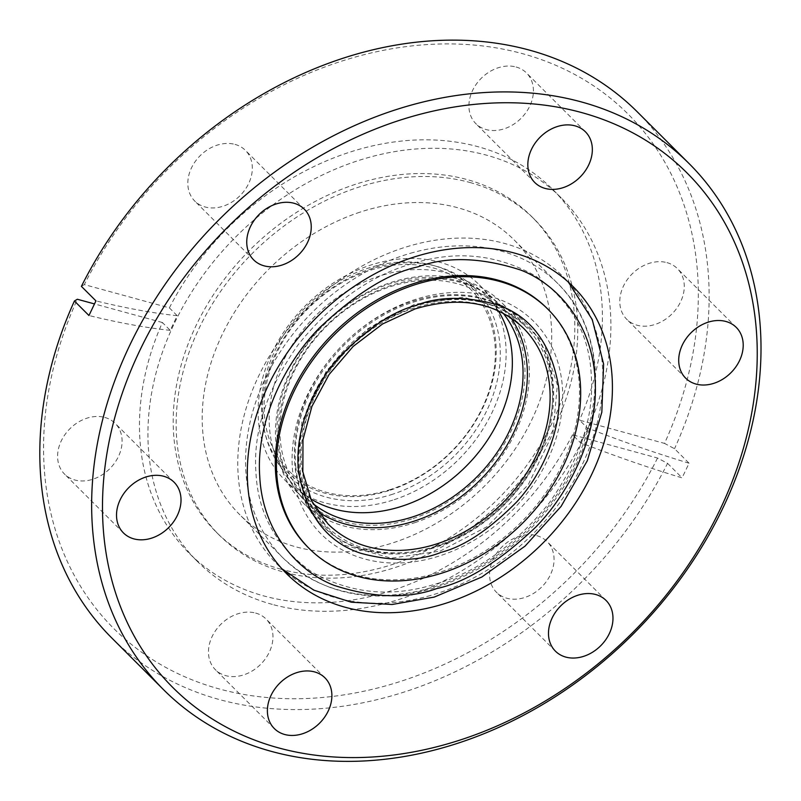 <?xml version="1.0" encoding="UTF-8"?>
<svg xmlns="http://www.w3.org/2000/svg" width="801" height="801" viewBox="0 0 801 801"><rect width="100%" height="100%" fill="white"/><g stroke="black" fill="none" stroke-linecap="round" stroke-linejoin="round"><path stroke-width="0.6" stroke-dasharray="4 3" d="M430.588 595.473A202.803 159.779 -45 0 1 335.829 597.776A202.803 159.779 -45 0 1 277.006 564.134A202.803 159.779 -45 0 1 253.897 386.683A202.803 159.779 -45 0 1 410.052 245.807A202.803 159.779 -45 0 1 504.81 243.504A202.803 159.779 -45 0 1 563.634 277.136A202.803 159.779 -45 0 1 586.743 454.598A202.803 159.779 -45 0 1 430.588 595.473M414.167 263.088C457.111 250.172 497.551 254.458 535.499 275.945C570.793 300.936 589.386 334.127 591.278 375.489C594.222 416.56 580.084 459.203 548.855 503.418C514.653 545.741 476.054 572.865 433.061 584.78C390.127 597.696 349.677 593.411 311.739 571.924C276.445 546.923 257.852 513.741 255.95 472.38C253.006 431.298 267.154 388.665 298.383 344.45C332.575 302.117 371.173 275.003 414.167 263.088M440.099 551.108L487.038 526.698L528.26 484.705L552.89 433.341L557.346 384.911L543.539 342.498L510.297 310.187L463.409 297.211L414.678 304.29L367.739 328.71L326.508 370.693L301.877 422.057L297.431 470.487L311.239 512.9L344.48 545.211L391.369 558.187L440.099 551.108M546.813 308.115A169.001 133.146 -45 0 1 567.328 452.915A169.001 133.146 -45 0 1 442.192 571.463A169.001 133.146 -45 0 1 307.964 547.283M510.988 317.887A138.313 108.966 135 0 0 500.615 305.351A138.313 108.966 135 0 0 390.758 285.567A138.313 108.966 135 0 0 288.35 382.588A138.313 108.966 135 0 0 305.141 501.086A138.313 108.966 135 0 0 317.677 511.438M503.118 313.161A135.069 106.413 135 0 0 496.91 306.242A135.069 106.413 135 0 0 389.636 286.908A135.069 106.413 135 0 0 289.622 381.656A135.069 106.413 135 0 0 306.022 497.381A135.069 106.413 135 0 0 312.951 503.569M498.292 310.798A135.069 106.413 135 0 0 486.217 295.559A135.069 106.413 135 0 0 378.943 276.235A135.069 106.413 135 0 0 278.928 370.983A135.069 106.413 135 0 0 295.329 486.698A135.069 106.413 135 0 0 310.578 498.763M666.963 262.628A35.825 28.225 -45 0 1 677.356 268.575A35.825 28.225 -45 0 1 676.865 308.125A35.825 28.225 -45 0 1 637.105 325.226A35.825 28.225 -45 0 1 626.722 319.279A35.825 28.225 -45 0 1 627.213 279.729A35.825 28.225 -45 0 1 666.963 262.628M536.74 535.659A35.825 28.225 -45 0 1 547.123 541.606A35.825 28.225 -45 0 1 546.642 581.156A35.825 28.225 -45 0 1 506.883 598.247A35.825 28.225 -45 0 1 496.49 592.309A35.825 28.225 -45 0 1 496.98 552.76A35.825 28.225 -45 0 1 536.74 535.659M255.639 613.065A35.825 28.225 -45 0 1 266.032 619.003A35.825 28.225 -45 0 1 265.542 658.552A35.825 28.225 -45 0 1 225.792 675.654A35.825 28.225 -45 0 1 215.399 669.706A35.825 28.225 -45 0 1 215.89 630.157A35.825 28.225 -45 0 1 255.639 613.065M104.771 417.431A35.825 28.225 -45 0 1 115.164 423.379A35.825 28.225 -45 0 1 114.673 462.928A35.825 28.225 -45 0 1 74.924 480.019A35.825 28.225 -45 0 1 64.531 474.082A35.825 28.225 -45 0 1 65.021 434.522A35.825 28.225 -45 0 1 104.771 417.431M235.003 144.4A35.825 28.225 -45 0 1 245.396 150.348A35.825 28.225 -45 0 1 244.906 189.897A35.825 28.225 -45 0 1 205.146 206.988A35.825 28.225 -45 0 1 194.753 201.051A35.825 28.225 -45 0 1 195.244 161.502A35.825 28.225 -45 0 1 235.003 144.4M516.094 67.004A35.825 28.225 -45 0 1 526.487 72.951A35.825 28.225 -45 0 1 525.997 112.5A35.825 28.225 -45 0 1 486.247 129.592A35.825 28.225 -45 0 1 475.854 123.654A35.825 28.225 -45 0 1 476.345 84.095A35.825 28.225 -45 0 1 516.094 67.004M281.071 569.241A223.089 175.749 -45 0 1 216.36 532.234A223.089 175.749 -45 0 1 219.414 285.977A223.089 175.749 -45 0 1 466.943 179.534A223.089 175.749 -45 0 1 531.654 216.54A223.089 175.749 -45 0 1 528.6 462.798A223.089 175.749 -45 0 1 281.071 569.241M272.28 604.395A257.161 202.593 -45 0 1 197.687 561.741A257.161 202.593 -45 0 1 201.211 277.867A257.161 202.593 -45 0 1 486.547 155.174A257.161 202.593 -45 0 1 561.131 197.827A257.161 202.593 -45 0 1 557.616 481.701A257.161 202.593 -45 0 1 272.28 604.395M469.897 182.478A223.089 175.749 -45 0 1 534.597 219.484A223.089 175.749 -45 0 1 531.544 465.741A223.089 175.749 -45 0 1 284.015 572.184A223.089 175.749 -45 0 1 219.314 535.178A223.089 175.749 -45 0 1 222.358 288.921A223.089 175.749 -45 0 1 469.897 182.478M667.553 463.348L682.082 477.867A447.629 112.831 -154.5 0 1 580.345 442.603L572.505 434.773L657.541 458.052L667.553 463.348A371.814 292.926 -45 0 1 219.574 699.613A371.814 292.926 -45 0 1 111.739 637.936M572.505 434.773A257.161 202.593 -45 0 1 263.809 595.934A257.161 202.593 -45 0 1 189.226 553.281A257.161 202.593 -45 0 1 162.393 322.523L170.233 330.352L177.211 315.704L169.381 307.884L84.345 284.605A363.694 286.528 -45 0 1 522.462 53.657A363.694 286.528 -45 0 1 664.53 443.404L674.532 448.71L689.07 463.218L682.082 477.867M637.216 111.78A371.814 292.926 -45 0 1 674.532 448.71M580.345 442.603L587.333 427.954L579.493 420.135L664.53 443.404M169.381 307.884A257.161 202.593 -45 0 1 478.077 146.713A257.161 202.593 -45 0 1 552.66 189.376A257.161 202.593 -45 0 1 579.493 420.135M359.949 212.175A194.152 152.961 135 0 0 216.18 348.365A194.152 152.961 135 0 0 239.759 514.703A194.152 152.961 135 0 0 393.962 542.487A194.152 152.961 135 0 0 537.721 406.287A194.152 152.961 135 0 0 514.152 239.95A194.152 152.961 135 0 0 359.949 212.175M295.819 467.103A143.589 113.121 -45 0 1 411.864 302.618A143.589 113.121 -45 0 1 525.907 323.163A143.589 113.121 -45 0 1 553.06 382.407A143.589 113.121 -45 0 1 437.016 546.903A143.589 113.121 -45 0 1 322.973 526.357A143.589 113.121 -45 0 1 295.819 467.103M436.195 546.072A143.589 113.121 -45 0 1 322.152 525.526A143.589 113.121 -45 0 1 304.72 402.513A143.589 113.121 -45 0 1 411.043 301.787A143.589 113.121 -45 0 1 525.086 322.332A143.589 113.121 -45 0 1 542.517 445.356A143.589 113.121 -45 0 1 436.195 546.072M292.715 472.039A150.348 118.448 -45 0 1 414.217 299.804A150.348 118.448 -45 0 1 562.062 383.359A150.348 118.448 -45 0 1 440.56 555.594A150.348 118.448 -45 0 1 292.715 472.039M414.738 522.693A141.016 111.099 135 0 0 519.158 423.769A141.016 111.099 135 0 0 502.037 302.958A141.016 111.099 135 0 0 390.037 282.773A141.016 111.099 135 0 0 285.617 381.697A141.016 111.099 135 0 0 302.738 502.507A141.016 111.099 135 0 0 414.738 522.693M413.046 518.517A137.772 108.546 135 0 0 515.053 421.877A137.772 108.546 135 0 0 498.332 303.839A137.772 108.546 135 0 0 388.906 284.125A137.772 108.546 135 0 0 286.888 380.765A137.772 108.546 135 0 0 303.619 498.803A137.772 108.546 135 0 0 413.046 518.517M394.192 499.684A137.772 108.546 135 0 0 496.199 403.043A137.772 108.546 135 0 0 479.479 285.006A137.772 108.546 135 0 0 370.052 265.291A137.772 108.546 135 0 0 268.035 361.942A137.772 108.546 135 0 0 284.766 479.969A137.772 108.546 135 0 0 394.192 499.684M390.307 490.152A130.353 102.698 135 0 0 495.659 340.815A130.353 102.698 135 0 0 367.469 268.375A130.353 102.698 135 0 0 262.117 417.701A130.353 102.698 135 0 0 390.307 490.152M390.968 489.351A128.44 101.186 -45 0 1 264.66 417.972A128.44 101.186 -45 0 1 368.47 270.838A128.44 101.186 -45 0 1 494.778 342.217A128.44 101.186 -45 0 1 390.968 489.351M392.921 494.137A132.165 104.12 -45 0 1 262.958 420.695A132.165 104.12 -45 0 1 369.762 269.286A132.165 104.12 -45 0 1 499.734 342.738A132.165 104.12 -45 0 1 392.921 494.137M84.345 284.605L81.402 286.368M162.393 322.523L94.438 303.919M657.541 458.052A363.694 286.528 -45 0 1 219.424 688.99A363.694 286.528 -45 0 1 77.357 299.254M689.07 463.218A447.629 112.831 -154.5 0 1 587.333 427.954M177.211 315.704A447.629 112.831 -154.5 0 1 95.94 300.886M170.233 330.352A447.629 112.831 -154.5 0 1 88.961 315.524M305.141 501.086L327.879 523.804A138.313 108.966 -45 0 1 311.088 405.296A138.313 108.966 -45 0 1 413.506 308.275A138.313 108.966 -45 0 1 523.363 328.07L500.615 305.351M410.492 253.266A194.152 152.961 -45 0 1 557.516 283.264A194.152 152.961 -45 0 1 581.085 449.601A194.152 152.961 -45 0 1 437.326 585.791A194.152 152.961 -45 0 1 430.147 588.014A194.152 152.961 -45 0 1 283.123 558.017A194.152 152.961 -45 0 1 259.554 391.679A194.152 152.961 -45 0 1 403.314 255.479A194.152 152.961 -45 0 1 410.492 253.266M413.266 305.982A141.016 111.099 -45 0 1 525.266 326.157A141.016 111.099 -45 0 1 542.387 446.968A141.016 111.099 -45 0 1 437.977 545.892A141.016 111.099 -45 0 1 325.967 525.716A141.016 111.099 -45 0 1 308.856 404.895A141.016 111.099 -45 0 1 413.266 305.982M281.962 568.83L286.548 573.666M514.152 239.95L557.516 283.264C605.346 329.381 608.289 414.718 565.846 483.584C533.076 536.099 488.41 571.153 431.869 588.755C371.874 604.695 322.292 594.442 283.123 558.017L239.759 514.703M302.738 502.507L325.967 525.716L308.976 501.716L300.185 472.29L300.285 439.449L309.346 405.576L326.758 373.136L351.279 344.48L381.146 321.682L414.177 306.382C459.554 292.816 496.58 299.404 525.266 326.157L502.037 302.958M295.329 486.698L306.022 497.381M736.279 327.419L677.356 268.575M606.047 600.45L547.123 541.606M324.956 677.846L266.032 619.003M174.087 482.222L115.164 423.379M304.31 209.191L245.396 150.348M585.411 131.795L526.487 72.951M534.597 219.484L531.654 216.54M573.176 286.668L568.34 282.092M561.131 197.827L552.66 189.376M322.973 526.357L322.152 525.526M479.479 285.006L498.332 303.839M284.766 479.969L303.619 498.803M525.907 323.163L525.086 322.332M197.687 561.741L189.226 553.281M219.314 535.178L216.36 532.234M534.768 182.498L475.854 123.654M253.677 259.894L194.753 201.051M123.454 532.925L64.531 474.082M274.312 728.55L215.399 669.706M555.413 651.153L496.49 592.309M685.636 378.122L626.722 319.279M486.217 295.559L496.91 306.242"/><path stroke-width="1.2" d="M309.136 548.455L307.964 547.283A169.001 133.146 -45 0 1 287.449 402.492A169.001 133.146 -45 0 1 412.585 283.934A169.001 133.146 -45 0 1 546.813 308.115L547.994 309.296A169.001 133.146 -45 0 1 568.51 454.087A169.001 133.146 -45 0 1 443.374 572.645A169.001 133.146 -45 0 1 309.136 548.455A169.001 133.146 -45 0 1 288.62 403.664A169.001 133.146 -45 0 1 413.767 285.116A169.001 133.146 -45 0 1 547.994 309.296M317.677 511.438A138.313 108.966 135 0 0 414.988 520.88A138.313 108.966 135 0 0 510.988 317.887M312.951 503.569A135.069 106.413 135 0 0 413.296 516.705A135.069 106.413 135 0 0 503.118 313.161M310.578 498.763A135.069 106.413 135 0 0 402.603 506.022A135.069 106.413 135 0 0 498.292 310.798M725.886 321.471A35.825 28.225 -45 0 1 736.279 327.419A35.825 28.225 -45 0 1 735.789 366.968A35.825 28.225 -45 0 1 696.029 384.069A35.825 28.225 -45 0 1 685.636 378.122A35.825 28.225 -45 0 1 686.127 338.573A35.825 28.225 -45 0 1 725.886 321.471M595.654 594.502A35.825 28.225 -45 0 1 606.047 600.45A35.825 28.225 -45 0 1 605.556 639.999A35.825 28.225 -45 0 1 565.806 657.09A35.825 28.225 -45 0 1 555.413 651.153A35.825 28.225 -45 0 1 555.904 611.604A35.825 28.225 -45 0 1 595.654 594.502M314.563 671.909A35.825 28.225 -45 0 1 324.956 677.846A35.825 28.225 -45 0 1 324.465 717.396A35.825 28.225 -45 0 1 284.705 734.497A35.825 28.225 -45 0 1 274.312 728.55A35.825 28.225 -45 0 1 274.803 689A35.825 28.225 -45 0 1 314.563 671.909M163.694 476.275A35.825 28.225 -45 0 1 174.087 482.222A35.825 28.225 -45 0 1 173.597 521.771A35.825 28.225 -45 0 1 133.837 538.863A35.825 28.225 -45 0 1 123.454 532.925A35.825 28.225 -45 0 1 123.935 493.376A35.825 28.225 -45 0 1 163.694 476.275M293.927 203.244A35.825 28.225 -45 0 1 304.31 209.191A35.825 28.225 -45 0 1 303.829 248.741A35.825 28.225 -45 0 1 264.07 265.832A35.825 28.225 -45 0 1 253.677 259.894A35.825 28.225 -45 0 1 254.167 220.345A35.825 28.225 -45 0 1 293.927 203.244M575.018 125.847A35.825 28.225 -45 0 1 585.411 131.795A35.825 28.225 -45 0 1 584.92 171.344A35.825 28.225 -45 0 1 545.161 188.435A35.825 28.225 -45 0 1 534.768 182.498A35.825 28.225 -45 0 1 535.258 142.938A35.825 28.225 -45 0 1 575.018 125.847M278.347 747.834A363.694 286.528 -45 0 1 139.694 350.748A363.694 286.528 -45 0 1 581.386 112.5A363.694 286.528 -45 0 1 720.029 509.586A363.694 286.528 -45 0 1 278.347 747.834M271.429 751.398A371.814 292.926 -45 0 1 163.584 689.721A371.814 292.926 -45 0 1 168.671 279.289A371.814 292.926 -45 0 1 581.226 101.887A371.814 292.926 -45 0 1 689.07 163.564A371.814 292.926 -45 0 1 683.984 573.997A371.814 292.926 -45 0 1 271.429 751.398M514.352 253.036A202.803 159.779 -45 0 1 573.176 286.668A202.803 159.779 -45 0 1 570.402 510.547A202.803 159.779 -45 0 1 345.371 607.308A202.803 159.779 -45 0 1 286.548 573.666A202.803 159.779 -45 0 1 289.321 349.797A202.803 159.779 -45 0 1 514.352 253.036M163.584 689.721L111.739 637.936A371.814 292.926 -45 0 1 74.423 301.006L88.961 315.524L95.94 300.886L81.402 286.368A371.814 292.926 -45 0 1 529.381 50.103A371.814 292.926 -45 0 1 637.216 111.78L689.07 163.564M94.438 303.919L77.357 299.254L74.423 301.006M436.835 588.545C407.819 599.108 373.656 598.077 334.347 585.441C296.891 571.163 262.267 530.933 259.724 476.144C255.849 421.726 284.675 363.173 319.229 328.09C355.774 293.536 388.675 273.121 417.942 266.853C446.958 256.29 481.121 257.321 520.43 269.957C557.886 284.235 592.51 324.465 595.053 379.253C598.928 433.671 570.102 492.225 535.549 527.308C499.003 561.861 466.102 582.277 436.835 588.545M437.736 543.589A138.313 108.966 -45 0 1 327.879 523.804L311.379 500.485L302.848 471.789L302.988 439.669L311.909 406.437L329.051 374.558L353.191 346.392L382.568 323.974L415.028 308.946C459.494 295.709 495.599 302.087 523.363 328.07A138.313 108.966 -45 0 1 540.154 446.568A138.313 108.966 -45 0 1 437.736 543.589M415.859 305.471C393.101 311.259 367.959 328.04 340.425 355.824C314.473 383.949 293.787 429.937 298.613 471.659C306.302 515.023 327.018 542.227 360.76 553.271C392.019 561.691 418.853 561.371 441.271 552.279C464.029 546.492 489.171 529.711 516.705 501.927C542.657 473.802 563.353 427.814 558.517 386.092C550.838 342.728 530.122 315.524 496.37 304.48C465.111 296.06 438.277 296.39 415.859 305.471M568.34 282.092L592.239 319.549L603.604 364.034L601.831 412.215L587.273 460.775L561.08 506.422L525.116 546.072L481.862 577.01L434.262 597.075L392.13 604.495L351.269 602.202L313.832 590.147L281.962 568.83"/></g></svg>
